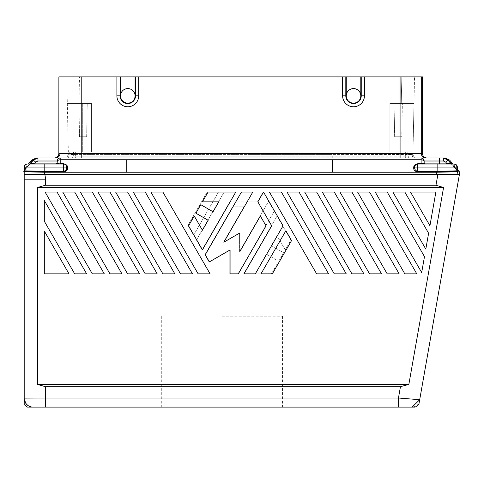 <?xml version="1.0" encoding="UTF-8"?>
<svg xmlns="http://www.w3.org/2000/svg" width="484" height="484" viewBox="0 0 484 484"><rect width="100%" height="100%" fill="white"/><g stroke="black" fill="none" stroke-linecap="round" stroke-linejoin="round"><path stroke-width="0.36" stroke-dasharray="2.42 1.81" d="M80.35 192.027L92.317 192.027L80.35 192.027L127.588 273.841L80.35 192.027L127.588 273.841L139.555 273.841L127.588 273.841L139.555 273.841L92.317 192.027L139.555 273.841L92.317 192.027L80.35 192.027M157.191 273.841L109.953 192.027L97.986 192.027L145.224 273.841L157.191 273.841L145.224 273.841L97.986 192.027L109.953 192.027L157.191 273.841L109.953 192.027L97.986 192.027L145.224 273.841L157.191 273.841M392.851 192.027L425.811 249.115L428.606 233.234L404.818 192.027L428.606 233.234L425.811 249.115L428.606 233.234L404.818 192.027L392.851 192.027L404.818 192.027L392.851 192.027L425.811 249.115L392.851 192.027M44.322 200.533L44.322 221.255L74.681 273.841L44.322 221.255L44.322 200.533L86.648 273.841L74.681 273.841L86.648 273.841L74.681 273.841L44.322 221.255L44.322 200.533L86.648 273.841L44.322 200.533M435.878 192.027L429.937 225.713L435.878 192.027L410.486 192.027L435.878 192.027L410.486 192.027L429.937 225.713L410.486 192.027L429.937 225.713L435.878 192.027M268.553 201.338L274.222 211.157L238.007 273.883L274.222 211.157L268.553 201.338L239.58 251.517L239.58 232.973L223.523 242.248L243.99 206.789L232.653 206.789L204.938 254.79L232.653 206.789L243.99 206.789L223.523 242.248L239.58 232.973L239.58 251.517L268.553 201.338M459.8 172.274L459.443 174.288L436.483 174.385L458.033 174.288L457.374 171.814L458.221 171.814L448.426 160.137L449.684 160.137M398.459 398.011L419.701 399.699A9.093 9.093 140 0 1 412.12 407.104L398.459 407.104L398.459 398.011L400.456 386.686L408.847 384.411L37.486 384.411L45.357 386.686L45.357 398.011L398.459 398.011M443.568 187.52L37.486 187.52L45.357 185.245L435.975 185.245L443.568 187.52L408.847 384.411M287.036 192.027L334.275 273.841L287.036 192.027L299.003 192.027L287.036 192.027L334.275 273.841L346.241 273.841L334.275 273.841L346.241 273.841L299.003 192.027L346.241 273.841L299.003 192.027L287.036 192.027M322.308 192.027L369.546 273.841L381.513 273.841L369.546 273.841L322.308 192.027L334.275 192.027L381.513 273.841L334.275 192.027L322.308 192.027L369.546 273.841L381.513 273.841L334.275 192.027L322.308 192.027M74.681 192.027L121.92 273.841L74.681 192.027L62.714 192.027L109.953 273.841L62.714 192.027L74.681 192.027L62.714 192.027L109.953 273.841L121.92 273.841L109.953 273.841L121.92 273.841L74.681 192.027M421.685 272.51L375.215 192.027L421.685 272.51L424.48 256.635L421.685 272.51L424.48 256.635L387.182 192.027L375.215 192.027L387.182 192.027L424.48 256.635L387.182 192.027L375.215 192.027L421.685 272.51M277.054 216.064L290.914 240.064L285.245 249.883L277.054 235.702L271.324 245.63L283.606 252.721L278.693 261.227L266.412 254.13L278.693 261.227L283.606 252.721L271.324 245.63L277.054 235.702L285.245 249.883L290.914 240.064L277.054 216.064L243.676 273.883L277.054 216.064M339.943 192.027L387.182 273.841L339.943 192.027L387.182 273.841L399.149 273.841L387.182 273.841L399.149 273.841L351.91 192.027L399.149 273.841L351.91 192.027L339.943 192.027M229.761 273.883L238.007 273.883L229.761 273.883L229.761 249.98L229.761 273.883M209.064 261.929L229.761 249.98L209.064 261.929L204.938 254.79L209.064 261.929M277.054 264.064L271.391 273.883L277.054 264.064L260.682 264.064L277.054 264.064M229.821 201.882L202.106 249.883L229.821 201.882L257.53 201.882L229.821 201.882M271.391 273.883L243.676 273.883L271.391 273.883M92.317 273.841L104.284 273.841L92.317 273.841L45.079 192.027L92.317 273.841L104.284 273.841L57.045 192.027L104.284 273.841L57.045 192.027L45.079 192.027L57.045 192.027L45.079 192.027L92.317 273.841M328.606 273.841L281.367 192.027L269.4 192.027L316.639 273.841L269.4 192.027L316.639 273.841L328.606 273.841L316.639 273.841L328.606 273.841L281.367 192.027L328.606 273.841M162.86 273.841L115.622 192.027L127.588 192.027L115.622 192.027L162.86 273.841L115.622 192.027L127.588 192.027L174.827 273.841L162.86 273.841M91.422 103.431L91.422 151.915L75.649 151.915L91.422 151.915L91.422 103.431L67.318 103.431L68.335 151.915L82.328 151.915L68.335 151.915L66.768 76.895L79.491 76.895L66.768 76.895L67.318 103.431L91.422 103.431L91.422 151.915L91.422 103.431L80.048 103.431L91.422 103.431M304.672 192.027L316.639 192.027L304.672 192.027L351.91 273.841L304.672 192.027L351.91 273.841L363.877 273.841L351.91 273.841L363.877 273.841L316.639 192.027L363.877 273.841L316.639 192.027L304.672 192.027M357.579 192.027L369.546 192.027L357.579 192.027L404.818 273.841L357.579 192.027L404.818 273.841L416.784 273.841L404.818 273.841L416.784 273.841L369.546 192.027L416.784 273.841L369.546 192.027L357.579 192.027M65.328 164.536L63.658 164.034L27.037 164.034A3.031 3.031 -90 0 0 24.2 166L24.2 170.876L24.2 169.007L28.374 164.034L29.566 164.034L27.037 166.26L27.727 166.605L30.153 163.816L27.037 166.26L24.006 170.834L26.36 167.065L26.85 167.645L27.733 166.599L24.2 170.876L24.2 169.007M283.043 225.84L263.52 192.027L257.851 201.84L271.706 225.84L243.996 273.841L255.328 273.841L283.043 225.84M415.865 164.633L417.668 164.034L454.288 164.034A3.031 3.031 -90 0 1 457.319 167.065L454.966 167.065L454.476 167.652L451.173 163.816L454.288 166.26L453.593 166.599L454.47 167.645L453.593 166.599L454.288 166.26L454.966 167.065L454.47 167.645L457.531 171.415A0.907 0.907 -90 0 1 457.319 170.834L457.319 169.237L452.951 164.034L451.76 164.034A0.907 0.907 -90 0 1 451.064 163.707L447.984 160.137L445.667 162.086L443.344 161.003L443.344 157.972L448.426 160.137M419.701 399.699L459.443 174.288L458.033 174.288L459.443 174.288L418.993 403.686M400.456 386.686L45.357 386.686M412.12 407.104L415.042 407.104M24.158 398.114L45.357 398.011L45.357 407.104L27.419 407.104M45.69 179.189L24.2 179.189L45.69 179.189L44.843 174.385L24.2 174.307L24.2 404.684M37.486 187.52L37.486 384.411M198.131 273.841L150.893 192.027L198.131 273.841L210.098 273.841L198.131 273.841L210.098 273.841L162.86 192.027L150.893 192.027L162.86 192.027L210.098 273.841L162.86 192.027L150.893 192.027L198.131 273.841M69.012 273.841L44.322 273.841L44.322 231.074L69.012 273.841L44.322 273.841L69.012 273.841L44.322 231.074L44.322 273.841L44.322 231.074L69.012 273.841M180.496 273.841L192.463 273.841L180.496 273.841L192.463 273.841L145.224 192.027L192.463 273.841L145.224 192.027L133.257 192.027L180.496 273.841L133.257 192.027L145.224 192.027L133.257 192.027L180.496 273.841M193.606 235.151L187.937 225.338L207.146 192.063L218.484 192.063L193.606 235.151L218.484 192.063L207.146 192.063L187.937 225.338L193.606 235.151M266.412 254.13L260.682 264.064L266.412 254.13M196.437 240.064L224.153 192.063L263.199 192.063L257.53 201.882L263.199 192.063L224.153 192.063L196.437 240.064L202.106 249.883L196.437 240.064M127.588 192.027L174.827 273.841L127.588 192.027M269.4 192.027L281.367 192.027L269.4 192.027M252.811 192.027L241.474 192.027L205.258 254.753L209.378 261.892L230.082 249.938L230.082 273.841L238.328 273.841L266.037 225.84L260.368 216.021L239.901 251.48L239.901 232.931L223.838 242.206L252.811 192.027M195.875 213.184L208.156 220.274L202.427 230.209L194.235 216.021L188.566 225.84L202.427 249.841L235.805 192.027L208.096 192.027L202.427 201.84L218.798 201.84L213.069 211.774L200.787 204.684L195.875 213.184M66.683 167.633L66.689 167.379A0.907 0.641 -0 0 0 67.597 168.027C67.712 170.066 66.399 171.378 63.658 171.965L44.48 171.971L44.843 174.385L458.033 174.288M45.357 407.104L398.459 407.104M221.908 407.104L282.517 407.104L221.908 407.104M285.881 230.753L260.997 273.841L272.335 273.841L291.543 240.572L285.881 230.753M31.884 407.104L26.638 404.358L24.2 399.016M24.2 179.189L45.357 179.189L45.357 185.245M63.658 171.965L63.658 171.324L44.486 171.324L44.195 171.971L24.285 171.415L24.502 170.834L24.006 170.834M64.656 164.203L34.788 164.034L34.788 163.126L30.341 163.707A0.907 0.907 90 0 1 29.645 164.034L29.566 164.034A0.907 0.907 -90 0 0 30.262 163.707L27.733 166.599L27.037 166.26L26.36 167.065L26.85 167.652L24.2 170.876L24.2 167.065L26.36 167.065L24.2 167.065L24.2 174.307M419.289 163.767L415.816 164.227L414.891 164.917L413.729 167.706A0.907 0.641 180 0 0 414.637 167.065L414.637 167.379A0.907 0.641 180 0 1 413.729 168.027C413.614 170.072 414.927 171.384 417.668 171.965L457.041 171.415L456.823 170.834L457.319 170.834L454.966 167.065L457.319 170.834L457.319 167.065L456.823 167.065L456.823 170.834L437.137 171.324L437.125 171.971M436.483 174.385L436.81 172.237L332.26 172.237L332.26 159.75L421.122 159.75L421.122 163.767L423.887 163.386M421.122 164.034L439.303 164.034L421.122 163.767M424.166 163.271A0.907 0.907 0 0 1 424.153 163.126L424.153 163.126A0.907 0.907 -47.8 0 0 425.061 164.034A0.907 0.907 0 0 1 424.153 163.126L439.303 163.126L439.303 164.034L451.76 164.034L454.966 167.065L457.319 167.065M439.303 164.034L446.538 164.034L446.538 163.126L450.985 163.707A0.907 0.907 90 0 0 451.681 164.034L457.319 170.737M57.172 161.892L57.172 163.126L57.172 161.892C57.366 160.597 58.376 159.883 60.204 159.75L60.204 157.972C58.376 158.165 57.366 159.175 57.172 161.003A3.031 3.031 0 0 1 60.204 157.972L421.122 157.972C422.949 158.165 423.96 159.175 424.153 161.003L424.153 161.892L424.153 161.003A3.031 3.031 0 0 0 421.122 157.972L439.303 157.972L439.303 161.003L443.344 161.003M58.848 76.902L120.528 76.902L120.528 95.85A7.272 7.272 0 0 1 127.8 88.578A7.272 7.272 0 0 1 135.072 95.85A7.272 7.272 0 0 1 127.8 103.128A7.272 7.272 0 0 1 120.528 95.85A7.272 7.272 0 0 0 127.8 103.128A7.272 7.272 0 0 0 135.072 95.85L135.072 76.902L135.072 95.85A7.272 7.272 0 0 1 127.8 103.128A7.272 7.272 0 0 1 120.528 95.85C120.177 86.509 135.423 86.509 135.072 95.85C135.423 86.509 120.177 86.509 120.528 95.85L120.528 76.902L135.072 76.902L135.072 95.85L138.708 95.85L138.708 76.902L116.892 76.902L116.892 95.85A10.908 10.908 0 0 0 127.8 106.764A10.908 10.908 0 0 0 138.708 95.85M30.153 163.816L26.85 167.645L33.342 160.137L31.641 160.137M422.453 76.902L80.048 76.895M401.811 76.895L79.491 76.895L414.54 76.895L401.811 76.895L401.254 103.431L413.983 103.431L401.254 103.431L401.811 76.895M44.486 171.324L24.502 170.834L24.502 167.065L44.189 167.065L44.195 171.971M57.172 161.003L37.982 161.003L35.659 162.086L34.788 163.126L57.172 163.126A0.907 0.907 0 0 1 56.265 164.034L60.204 164.034L58.437 163.646M57.675 163.477L57.172 163.126A0.907 0.907 45 0 1 56.265 164.034L29.645 164.034L24.2 170.507L32.9 160.137M120.528 76.902L120.528 95.85L120.086 95.85A7.714 7.714 0 0 0 127.8 103.57A7.714 7.714 0 0 0 135.52 95.85L135.52 76.902L346.254 76.902L346.254 95.85L346.254 76.902L364.434 76.902L342.618 76.902L342.618 95.85A10.908 10.908 0 0 0 353.526 106.764A10.908 10.908 0 0 0 364.434 95.85L364.434 76.902L401.254 76.895M346.254 78.099L345.806 78.099L345.806 95.85L346.254 95.85A7.272 7.272 0 0 1 353.526 88.578A7.272 7.272 0 0 1 360.798 95.85A7.272 7.272 0 0 1 353.526 103.128A7.272 7.272 0 0 1 346.254 95.85A7.272 7.272 0 0 0 353.526 103.128A7.272 7.272 0 0 0 360.798 95.85A7.272 7.272 0 0 1 353.526 103.128A7.272 7.272 0 0 1 346.254 95.85C345.897 86.509 361.149 86.509 360.798 95.85L360.798 78.099L360.798 95.85C361.149 86.509 345.897 86.509 346.254 95.85L346.254 76.902M360.798 78.099L360.798 76.902L360.798 78.099L361.239 78.099L361.215 76.902M55.472 157.972L54.305 157.972L55.472 157.972A4.544 4.544 -90 0 0 60.016 153.428L81.221 153.428L81.221 157.972L55.472 157.972L426.997 157.972L400.08 157.972L400.08 76.902M73.507 154.481L68.335 154.245L68.335 151.915L68.335 154.245L69.224 154.481L69.224 151.915L68.934 156.042L68.165 157.972L66.659 157.972L68.335 154.245L66.659 157.972L72.449 157.972L68.165 157.972L68.934 156.042L67.929 155.763L68.934 156.042L69.224 154.481L75.649 154.571L73.507 154.481L73.507 151.915L73.217 156.042L75.649 156.151L73.217 156.042L72.449 157.972L73.217 156.042L68.934 156.042L73.217 156.042L73.507 154.481M417.668 171.965L417.668 171.324L436.84 171.324L436.81 172.237L457.374 171.814L457.041 171.415L457.531 171.415L454.47 167.645L457.319 170.828M389.874 151.915L407.794 151.915L405.652 151.915L405.652 154.571L412.078 154.481L332.26 154.571L405.652 154.571L405.652 151.915L389.874 151.915L412.967 151.915L412.967 154.245L412.078 154.481L412.368 156.042L408.085 156.042L407.794 151.915L412.078 151.915L407.794 151.915L408.085 156.042L412.368 156.042L413.136 157.972L414.643 157.972L413.372 155.763L414.643 157.972L408.853 157.972L413.136 157.972L412.368 156.042L413.372 155.763L412.368 156.042L412.078 154.481L412.967 154.245L413.983 103.431L412.967 151.915L389.874 151.915L389.874 103.431L401.254 103.431L389.874 103.431L389.874 151.915M414.83 165.994L414.637 167.065L417.668 167.065L417.668 171.324L417.141 171.263M417.129 171.257L416.059 170.719M416.034 170.701L415.562 170.217M415.532 170.174L414.734 168.384M81.221 157.972L400.08 157.972M60.204 157.972L36.288 157.972M443.344 157.972L445.038 157.972M75.649 157.972L251.989 157.972L75.649 157.972L75.649 156.151L75.649 157.972M332.26 157.972L251.989 157.972L251.989 156.151L75.649 156.151L251.989 156.151L251.989 157.972L405.652 157.972L332.26 157.972L332.26 156.151L251.989 156.151L408.085 156.042L408.853 157.972L408.085 156.042L405.652 156.151L405.652 157.972L408.853 157.972L405.652 157.972L405.652 156.151L332.26 156.151L332.26 157.972M398.967 103.431L413.983 103.431L414.54 76.895L413.983 103.431L398.967 103.431L398.967 151.915L398.967 103.431M63.719 171.318L64.324 171.227M64.33 171.221L65.794 170.174L66.574 168.456M66.623 168.184L66.677 167.682M364.434 76.902L342.618 76.902M342.618 95.85L345.806 95.85A7.714 7.714 0 0 0 353.526 103.57A7.714 7.714 0 0 0 361.239 95.85L360.798 95.85L360.798 76.902M138.708 76.902L116.892 76.902M135.52 76.902L135.072 76.902M37.982 161.003L37.982 157.972L33.342 160.137L35.659 162.086M80.048 103.431L67.318 103.431L80.048 103.431L79.491 76.895L80.048 103.431M87.247 103.431L78.94 103.431L87.247 103.431L78.94 103.431L87.247 103.431L86.66 136.76L79.527 136.76L86.66 136.76L87.247 103.431M79.527 136.76L78.94 103.431L79.527 136.76L86.66 136.76L79.527 136.76M414.836 165.988L414.976 165.673M414.982 165.661L415.417 165.038M415.532 164.917L415.859 164.639M414.637 167.065A3.031 3.031 0 0 1 417.668 164.034L416.996 164.112M424.407 163.761A0.907 0.907 0 0 0 425.061 164.034L424.153 163.126L423.917 163.374M424.147 160.882A3.031 3.031 0 0 0 421.249 157.978M56.918 163.755A0.907 0.907 0 0 1 56.265 164.034L56.918 163.755M424.153 161.003L439.303 161.003L439.303 163.126L446.538 163.126L445.667 162.086M416.379 164.324L416.748 164.179M57.179 160.882A3.031 3.031 0 0 1 60.076 157.978M332.26 172.237L44.516 172.237L23.952 171.814M67.579 167.313L67.597 167.706A0.907 0.641 180 0 1 66.689 167.065L66.689 167.379M394.061 103.431L402.361 103.431L394.061 103.431L402.361 103.431L394.061 103.431L394.641 136.76L401.781 136.76L402.361 103.431L401.781 136.76L394.641 136.76L401.781 136.76L394.641 136.76L394.061 103.431M412.967 154.245L413.372 155.763L412.967 154.245M332.26 159.75L60.204 159.75L60.204 163.767L63.658 164.034A3.031 3.031 0 0 1 66.689 167.065L66.659 166.635M66.659 166.629L66.459 165.909M66.157 165.346L65.57 164.711M67.572 167.295L66.441 164.917L63.682 163.767M29.947 164.034L28.374 164.034M24.2 165.994A3.031 3.031 0 0 1 27.037 164.034L26.959 166.351L27.037 164.034L27.527 164.034A3.031 3.031 -90 0 0 24.502 167.065L24.2 167.065M221.908 316.197L282.517 316.197L221.908 316.197M435.975 185.245L437.905 174.288M82.328 103.431L82.328 151.915L82.328 103.431M24.2 171.517L23.795 171.415M413.729 167.706L413.729 168.027M417.668 163.767L417.668 167.065L437.137 167.065L437.137 164.034M454.367 166.351L454.288 164.034L454.367 166.351M453.792 164.034A3.031 3.031 -90 0 1 456.823 167.065L437.137 167.065L436.84 171.324M42.023 164.034L42.023 157.972M425.829 157.972A4.544 4.544 -90 0 1 421.286 153.428L81.221 153.428L81.221 76.902M422.453 153.428L421.286 153.428L421.286 76.895M75.649 154.571L75.649 151.915L75.649 154.571L251.989 154.571L75.649 154.571L75.649 156.151L75.649 154.571M332.26 154.571L251.989 154.571L332.26 154.571M412.078 154.481L412.078 151.915L412.078 154.481M60.016 76.895L60.016 153.428L58.848 153.428M361.239 78.099L361.239 95.85L364.434 95.85M345.83 76.902L345.806 78.099M120.086 76.902L120.086 95.85L116.892 95.85M424.153 161.892C423.96 160.597 422.949 159.883 421.122 159.75L421.122 157.972M458.221 171.814L459.479 171.814M405.652 156.151L405.652 154.571L405.652 156.151M126.233 172.237L126.233 159.75M63.658 171.324L63.658 167.065L66.689 167.065M67.597 167.706L67.597 168.027M63.658 164.034L63.658 167.065L44.189 167.065L44.189 164.034M457.453 171.3L451.173 163.816M26.85 167.645L24.2 170.876L26.85 167.645M282.517 316.197L282.517 407.104M161.305 316.197L161.305 407.104"/><path stroke-width="0.73" d="M44.322 221.255L44.322 200.533L86.648 273.841L74.681 273.841L44.322 221.255M194.235 216.021L202.427 230.209L208.156 220.274L195.875 213.184L200.787 204.684L213.069 211.774L218.798 201.84L202.427 201.84L208.096 192.027L235.805 192.027L202.427 249.841L188.566 225.84L194.235 216.021M287.036 192.027L334.275 273.841L346.241 273.841L299.003 192.027L287.036 192.027M322.308 192.027L369.546 273.841L381.513 273.841L334.275 192.027L322.308 192.027M339.943 192.027L387.182 273.841L399.149 273.841L351.91 192.027L339.943 192.027M104.284 273.841L92.317 273.841L45.079 192.027L57.045 192.027L104.284 273.841M281.367 192.027L269.4 192.027L316.639 273.841L328.606 273.841L281.367 192.027M414.637 167.537L414.637 167.379A0.907 0.641 0 0 1 413.729 168.027C413.614 170.066 414.927 171.378 417.668 171.965L436.846 171.971L436.483 174.385L459.443 174.288L458.033 174.288L459.443 174.288L459.8 172.274L457.319 169.237L457.319 167.065L457.319 170.834A0.907 0.907 90 0 0 457.531 171.415L457.319 170.828L456.823 170.834L457.041 171.415L457.531 171.415M24.2 399.016L24.2 404.684L27.419 407.104L31.884 407.104A9.093 9.087 -108.2 0 1 24.2 399.016L24.2 179.189L45.69 179.189L44.843 174.385L24.2 174.307L24.2 166A3.031 3.031 90 0 1 27.037 164.034L63.658 164.034A3.031 3.031 0 0 1 66.689 167.065L66.344 165.667L65.328 164.536M263.52 192.027L283.043 225.84L255.328 273.841L243.996 273.841L271.706 225.84L257.851 201.84L263.52 192.027M421.249 157.978A3.031 3.031 0 0 0 421.122 157.972L443.344 157.972L447.984 160.137L450.985 163.707A0.907 0.907 -90 0 0 451.681 164.034L446.538 164.034L446.538 163.126L451.76 164.034A0.907 0.907 90 0 1 451.064 163.707L451.197 163.834M45.357 386.686L400.456 386.686L408.847 384.411L37.486 384.411L45.357 386.686L45.357 398.011L398.459 398.011L400.456 386.686M435.975 185.245L443.568 187.52L37.486 187.52L45.357 185.245L435.975 185.245L437.905 174.288M459.443 174.288L418.993 403.686A9.093 9.093 50 0 1 415.042 407.104L412.12 407.104L419.701 399.699L398.459 398.011L398.459 407.104L412.12 407.104M425.811 249.115L428.606 233.234L404.818 192.027L392.851 192.027L425.811 249.115M209.378 261.892L205.258 254.753L241.474 192.027L252.811 192.027L223.838 242.206L239.901 232.931L239.901 251.48L260.368 216.021L266.037 225.84L238.328 273.841L230.082 273.841L230.082 249.938L209.378 261.892M180.496 273.841L192.463 273.841L145.224 192.027L133.257 192.027L180.496 273.841M316.639 192.027L363.877 273.841L351.91 273.841L304.672 192.027L316.639 192.027M260.997 273.841L272.335 273.841L291.543 240.572L285.881 230.753L260.997 273.841M24.158 398.114L45.357 398.011L45.357 407.104L31.884 407.104M37.486 187.52L37.486 384.411M63.658 171.965L63.658 171.324L44.486 171.324L44.48 171.971L63.658 171.965C66.399 171.384 67.712 170.072 67.597 168.027A0.907 0.641 -0 0 1 66.689 167.379L66.689 167.065A0.907 0.641 180 0 0 67.597 167.706C67.712 165.667 66.399 164.348 63.658 163.767L60.204 164.034L57.172 163.126A0.907 0.907 -132.2 0 1 56.265 164.034L57.172 163.126L57.172 161.003A3.031 3.031 0 0 1 57.179 160.882M421.685 272.51L424.48 256.635L387.182 192.027L375.215 192.027L421.685 272.51M429.937 225.713L435.878 192.027L410.486 192.027L429.937 225.713M398.459 407.104L45.357 407.104M127.588 192.027L174.827 273.841L162.86 273.841L115.622 192.027L127.588 192.027M404.818 273.841L416.784 273.841L369.546 192.027L357.579 192.027L404.818 273.841M145.224 273.841L157.191 273.841L109.953 192.027L97.986 192.027L145.224 273.841M44.322 231.074L44.322 273.841L69.012 273.841L44.322 231.074M80.35 192.027L127.588 273.841L139.555 273.841L92.317 192.027L80.35 192.027M443.568 187.52L408.847 384.411M198.131 273.841L210.098 273.841L162.86 192.027L150.893 192.027L198.131 273.841M62.714 192.027L109.953 273.841L121.92 273.841L74.681 192.027L62.714 192.027M458.033 174.288L457.374 171.814L436.81 172.237L332.26 172.237L332.26 159.75L60.204 159.75L60.204 163.767L63.682 163.767M63.658 164.034L63.658 167.065L44.189 167.065L44.189 171.324L24.006 170.834M436.483 174.385L44.843 174.385L44.48 171.971L24.285 171.415L24.502 167.065L44.189 167.065L44.189 164.034M63.719 171.318L63.658 171.324C65.763 170.737 66.774 169.424 66.689 167.379M45.357 185.245L45.357 179.189L45.69 179.189M439.303 164.034L439.303 163.126L446.538 163.126L445.667 162.086L447.984 160.137L449.684 160.137L452.951 164.034L453.792 164.034A3.031 3.031 90 0 1 456.823 167.065L456.823 170.834L437.137 171.324L437.125 171.971L457.041 171.415L457.374 171.814L459.479 171.814M424.153 161.892C423.96 160.597 422.949 159.883 421.122 159.75L421.122 157.972C422.949 158.165 423.96 159.175 424.153 161.003L424.153 163.126L424.153 161.003A3.031 3.031 0 0 0 424.147 160.882M29.947 164.034L34.788 164.034L34.788 163.126L30.341 163.707L33.342 160.137L31.641 160.137L36.288 157.972L37.982 157.972L33.342 160.137L35.659 162.086L37.982 161.003L37.982 157.972L42.023 157.972L42.023 161.003L37.982 161.003M32.9 160.137L29.633 164.034A0.907 0.907 -90 0 0 30.341 163.707L29.566 164.034A0.907 0.907 90 0 0 30.262 163.707L30.129 163.834M424.153 161.003L439.303 161.003L439.303 157.972L445.038 157.972L449.684 160.137M24.2 165.994A3.031 3.031 0 0 1 27.037 164.034L28.374 164.034L31.641 160.137M24.2 170.483L24.2 170.876L24.2 170.483M24.2 179.189L24.2 174.307M135.072 78.099L135.52 78.099L135.52 95.85A7.714 7.714 0 0 1 127.8 103.57A7.714 7.714 0 0 1 120.086 95.85L116.892 95.85L116.892 76.902L120.528 76.902L120.528 95.85A7.272 7.272 0 0 0 127.8 103.128A7.272 7.272 0 0 0 135.072 95.85A7.272 7.272 0 0 0 127.8 88.578A7.272 7.272 0 0 0 120.528 95.85L120.086 95.85L120.111 76.902M138.708 95.85L135.072 95.85L135.072 76.902L138.708 76.902L138.708 95.85A10.908 10.908 0 0 1 127.8 106.764A10.908 10.908 0 0 1 116.892 95.85M54.305 157.972A4.55 4.544 180 0 0 58.848 153.428L58.885 76.895L422.453 76.902L422.453 153.428A4.55 4.544 180 0 0 426.997 157.972M135.072 76.902L120.528 76.902M120.528 78.099L120.086 78.099M116.892 76.902L81.221 76.902L81.221 153.428L400.08 153.428L400.08 157.972M360.798 76.902L346.254 76.902L346.254 95.85A7.272 7.272 0 0 0 353.526 103.128A7.272 7.272 0 0 0 360.798 95.85L360.798 76.902L401.254 76.895M364.434 76.902L364.434 95.85A10.908 10.908 0 0 1 353.526 106.764A10.908 10.908 0 0 1 342.618 95.85L342.618 76.902L346.254 76.902M138.708 76.902L342.618 76.902M360.798 78.099L361.239 78.099L361.239 95.85A7.714 7.714 0 0 1 353.526 103.57A7.714 7.714 0 0 1 345.806 95.85L342.618 95.85M346.254 78.099L345.806 78.099L345.83 76.902M453.792 164.034L417.668 164.034A3.031 3.031 0 0 0 414.637 167.065A0.907 0.641 180 0 1 413.729 167.706C413.614 165.667 414.927 164.354 417.668 163.767L422.889 163.646L424.153 163.126A0.907 0.907 -45 0 0 425.061 164.034L424.153 163.126L439.303 163.126L439.303 161.003L443.344 161.003L445.667 162.086M421.122 157.972L42.023 157.972M448.426 160.137L451.693 164.034L454.288 164.034A3.031 3.031 90 0 1 457.319 167.065L437.137 167.065L437.125 171.971M80.048 76.895L81.221 76.902M364.434 95.85L360.798 95.85A7.272 7.272 0 0 0 353.526 88.578A7.272 7.272 0 0 0 346.254 95.85L345.806 95.85L345.806 78.099M332.26 172.237L44.516 172.237L23.952 171.814M57.675 163.477L58.437 163.646M421.122 164.034L419.289 163.767M417.668 171.965L417.668 171.324C415.562 170.737 414.552 169.424 414.637 167.379L415.03 165.576L416.379 164.324M60.076 157.978A3.031 3.031 0 0 1 60.204 157.972C58.376 158.165 57.366 159.175 57.172 161.003L42.023 161.003L42.023 163.126L34.788 163.126L35.659 162.086M57.172 161.003L57.172 163.126L42.023 163.126L42.023 164.034M66.689 167.065L63.658 167.065L63.658 171.324M64.977 164.336L64.656 164.203M28.374 164.034L27.527 164.034A3.031 3.031 90 0 0 24.502 167.065L24.2 167.065M44.486 171.324L44.195 171.971M135.496 76.902L135.52 78.099M400.08 76.902L400.08 153.428L422.453 153.428M361.215 76.902L361.239 78.099M425.829 157.972A4.544 4.544 90 0 1 421.286 153.428L421.286 76.895M413.729 167.706L413.729 168.027M332.26 159.75L421.122 159.75L421.122 163.767M458.221 171.814L457.319 170.737M417.668 163.767L417.668 171.324L436.84 171.324M81.221 157.972L81.221 153.428L60.016 153.428A4.544 4.544 -90 0 1 55.472 157.972M60.016 76.895L60.016 153.428L58.848 153.428M23.795 171.415L24.2 171.517M437.137 164.034L437.137 167.065L414.637 167.065M457.319 167.065A3.031 3.031 0 0 0 454.288 164.034A3.031 3.031 0 0 1 457.319 167.065L457.453 171.3M126.233 172.237L126.233 159.75M67.597 167.706L67.597 168.027M57.172 161.892C57.366 160.597 58.376 159.883 60.204 159.75L60.204 157.972M443.344 161.003L443.344 157.972"/></g></svg>
